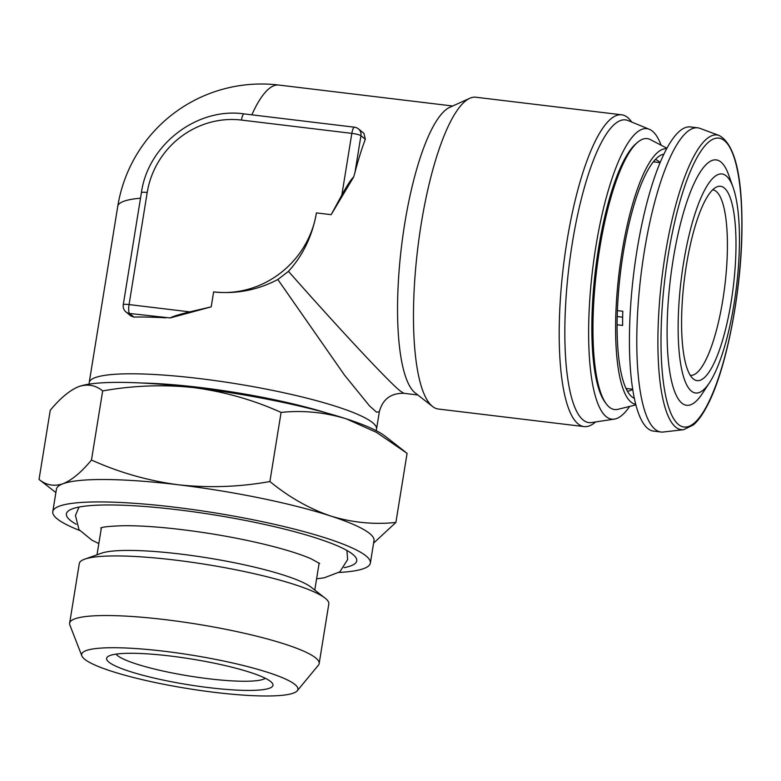 <?xml version="1.0" encoding="UTF-8"?>
<svg xmlns="http://www.w3.org/2000/svg" width="781" height="781" viewBox="0 0 781 781"><rect width="100%" height="100%" fill="white"/><g stroke="black" fill="none" stroke-linecap="round" stroke-linejoin="round"><path stroke-width="1.17" d="M116.047 654.127A76.597 11.764 -170.8 0 0 208.517 678.738A76.597 11.764 -170.8 0 0 265.364 678.308M209.054 687.651A84.26 12.945 9.2 0 1 107.944 656.557A84.26 12.945 9.2 0 1 170.522 656.05A84.26 12.945 9.2 0 1 272.276 683.17A84.26 12.945 9.2 0 1 209.054 687.651M214.834 692.386A109.535 16.831 -170.8 0 0 297.239 690.785A109.535 16.831 -170.8 0 0 164.742 651.315A109.535 16.831 -170.8 0 0 81.859 655.903A109.535 16.831 -170.8 0 0 214.834 692.386M297.239 690.785L318.375 665.227A126.385 19.418 -170.8 0 0 319.156 663.586A126.385 19.418 -170.8 0 0 165.504 619.684A126.385 19.418 -170.8 0 0 69.636 623.179A126.385 19.418 -170.8 0 0 69.86 624.976L81.859 655.903M319.156 663.586L328.811 603.986A126.385 19.418 -170.8 0 0 325.042 598.08A126.385 19.418 -170.8 0 0 175.149 560.084A126.385 19.418 -170.8 0 0 84.738 559.157A126.385 19.418 -170.8 0 0 79.291 563.579L69.636 623.179M325.042 598.08L311.111 587.205A110.297 16.948 -170.8 0 0 180.294 554.041A110.297 16.948 -170.8 0 0 101.393 553.231L84.738 559.157M314.772 590.065L318.999 563.97A110.297 16.948 -170.8 0 0 318.97 562.945M338.983 572.444A160.857 24.709 -170.8 0 0 370.36 563.081L373.992 540.667A160.857 24.709 -170.8 0 0 330.627 515.997A160.857 24.709 -170.8 0 0 178.419 484.796A160.857 24.709 -170.8 0 0 62.997 483.742A160.857 24.709 -170.8 0 0 56.417 489.238L52.786 511.653A160.857 24.709 -170.8 0 0 79.603 530.436M370.36 563.081A160.857 24.709 -170.8 0 0 174.788 507.211A160.857 24.709 -170.8 0 0 52.786 511.653M344.109 567.66A147.072 22.59 -170.8 0 0 355.54 557.126A147.072 22.59 -170.8 0 0 177.941 509.788A147.072 22.59 -170.8 0 0 68.718 510.667A147.072 22.59 -170.8 0 0 76.245 524.276M709.87 193.014A97.869 24.728 -83.1 0 1 716.665 186.962A97.869 24.728 -83.1 0 1 735.614 259.595A97.869 24.728 -83.1 0 1 707.723 373.914A97.869 24.728 -83.1 0 1 693.508 379.078A97.869 24.728 -83.1 0 1 682.955 292.855A97.869 24.728 -83.1 0 1 709.87 193.014M712.682 189.812A93.447 23.615 -83.1 0 1 726.642 266.78A93.447 23.615 -83.1 0 1 700.411 368.944A93.447 23.615 -83.1 0 1 690.316 375.358M739.422 243.321A110.297 27.872 -83.1 0 1 709.538 382.641A110.297 27.872 -83.1 0 1 678.162 323.617A110.297 27.872 -83.1 0 1 699.483 201.322A110.297 27.872 -83.1 0 1 733.076 187.303A110.297 27.872 -83.1 0 1 739.422 243.321M709.538 382.641L702.265 393.683A123.564 31.22 -83.1 0 1 667.12 327.561A123.564 31.22 -83.1 0 1 691.009 190.554A123.564 31.22 -83.1 0 1 728.644 174.856L733.076 187.303M683.668 429.677L663.381 432.01A153.193 38.708 -83.1 0 1 661.029 432.01A153.193 38.708 -83.1 0 1 636.818 335.684A153.193 38.708 -83.1 0 1 697.697 127.82A153.193 38.708 -83.1 0 1 699.981 128.377L719.125 135.474A148.439 37.508 -83.1 0 0 657.924 336.338A148.439 37.508 -83.1 0 0 683.668 429.677L693.489 424.854C698.292 420.656 702.968 414.096 707.518 405.173C726.398 369.364 741.53 291.694 741.95 229.311C742.409 175.334 734.804 144.055 719.125 135.474M661.029 432.01L653.668 431.122A153.193 38.708 -83.1 0 1 629.457 334.795A153.193 38.708 -83.1 0 1 690.336 126.932L697.697 127.82M617.127 324.769L622.633 325.433A114.133 28.838 -83.1 0 1 622.642 318.443A114.133 28.838 -83.1 0 1 622.799 311.268L617.429 310.623M634.367 398.359A123.32 31.162 -83.1 0 1 632.151 397.021A123.32 31.162 -83.1 0 1 623.199 253.425A123.32 31.162 -83.1 0 1 661.322 154.95A123.32 31.162 -83.1 0 1 663.801 154.179M635.754 404.275A128.68 32.519 -83.1 0 1 621.969 252.419A128.68 32.519 -83.1 0 1 666.544 148.761M635.91 404.89L617.898 409.322A136.45 34.481 -83.1 0 1 606.202 403.767A136.45 34.481 -83.1 0 1 599.701 248.495A136.45 34.481 -83.1 0 1 637.726 142.23A136.45 34.481 -83.1 0 1 650.407 139.614L666.857 148.195M637.726 142.23L636.066 143.626A134.81 34.061 96.9 0 0 598.5 248.612A134.81 34.061 96.9 0 0 604.924 402.02L606.202 403.767M629.632 406.432A146.301 36.971 -83.1 0 1 614.432 419.094A146.301 36.971 -83.1 0 1 595.874 246.454A146.301 36.971 -83.1 0 1 649.362 129.304A146.301 36.971 -83.1 0 1 661.126 145.207M614.432 419.094L591.725 422.541A152.461 38.523 -83.1 0 1 572.385 242.637A152.461 38.523 -83.1 0 1 628.129 120.557L649.362 129.304M595.571 421.955L595.015 422.423A157.03 39.675 -83.1 0 1 584.071 426.592A157.03 39.675 -83.1 0 1 578.057 423.858A157.03 39.675 -83.1 0 1 566.957 241.261A157.03 39.675 -83.1 0 1 621.656 114.797A157.03 39.675 -83.1 0 1 627.67 117.531A157.03 39.675 -83.1 0 1 631.292 121.445L631.722 122.031M141.849 383.022A137.876 21.185 9.2 0 1 200.131 387.493A137.876 21.185 9.2 0 1 326.448 412.924M375.983 430.546A145.539 22.356 -170.8 0 0 376.53 429.14A145.539 22.356 -170.8 0 0 199.585 378.58A145.539 22.356 -170.8 0 0 89.21 382.602A145.539 22.356 -170.8 0 0 89.288 384.115M621.656 114.797L475.932 97.234A157.03 39.675 96.9 0 0 469.771 98.299L449.729 107.329A145.539 36.775 96.9 0 0 401.58 245.839A145.539 36.775 96.9 0 0 415.023 392.784A145.539 36.775 96.9 0 0 415.297 392.999L432.615 406.53A157.03 39.675 96.9 0 0 438.346 409.029L584.071 426.592M469.771 98.299A157.03 39.675 96.9 0 0 417.825 247.753A157.03 39.675 96.9 0 0 432.332 406.296A157.03 39.675 96.9 0 0 432.615 406.53M403.836 393.292C390.822 393.097 382.67 399.237 379.351 411.714L376.559 412.173L369.472 405.837L344.48 375.085L277.841 279.5L288.453 271.349C340.194 329.924 390.051 383.256 400.311 391.008L403.836 393.292L417.835 394.981M365.332 139.301L363.956 133.414L358.44 128.885A7.664 7.322 129.3 0 1 360.939 135.699L354.984 172.435A145.539 36.775 -83.1 0 1 365.332 139.301L360.939 135.699A7.664 1.181 -170.8 0 0 351.831 133.375L241.456 120.069A84.26 80.492 -50.7 0 0 147.209 192.497L129.06 304.57L189.763 311.883L211.202 306.855L213.623 291.909C236.262 294.252 257.662 290.112 277.841 279.5M354.984 172.435L353.705 176.906C351.333 178.976 347.379 185.009 341.844 195.016L351.831 133.375A7.664 1.933 96.9 0 1 354.496 127.205L244.131 113.899A7.664 1.933 96.9 0 0 241.456 120.069M288.453 271.349C303.038 255.319 312.371 235.833 316.442 212.901L331.164 214.668L353.705 176.906M189.763 311.883C178.859 314.518 172.328 316.539 170.16 317.955L211.202 306.855M170.16 317.955L129.597 313.474A7.664 7.322 129.3 0 1 125.956 311.931L131.013 316.08L133.99 317.076A145.539 22.356 9.2 0 1 165.777 317.838M331.164 214.668L341.844 195.016M213.623 291.909A91.914 87.804 -50.7 0 0 316.442 212.901M617.244 316.539L622.662 317.193M373.591 543.117L395.889 522.44C373.874 524.744 352.114 522.596 330.627 515.997C309.208 508.646 288.97 497.155 269.894 481.535C239.572 486.983 209.083 488.066 178.419 484.796C148.263 480.803 119.278 472.544 91.475 460.029C81.468 472.173 71.969 480.071 62.997 483.742C54.114 486.67 46.138 485.235 39.05 479.427L55.871 492.577M269.894 481.535L281.092 412.427C303.116 410.132 324.867 412.28 346.354 418.87L376.608 432.43L407.086 453.341L395.889 522.44M91.475 460.029L102.672 390.92C133.385 385.463 163.883 384.369 194.147 387.659C224.684 391.759 253.659 400.018 281.092 412.427M39.05 479.427L50.238 410.328C60.254 398.183 69.753 390.275 78.725 386.615L79.076 386.488A160.857 24.709 -170.8 0 1 194.147 387.659A160.857 24.709 -170.8 0 1 346.354 418.87A160.857 24.709 -170.8 0 1 384.916 436.023L405.193 451.848M78.725 386.615C87.599 383.686 95.585 385.121 102.672 390.92M101.589 527.731A110.297 16.948 -170.8 0 0 101.237 528.698L97.01 554.793M661.038 335.527A145.451 36.756 96.9 0 0 699.835 417.005A145.451 36.756 96.9 0 0 741.833 229.634A145.451 36.756 96.9 0 0 703.027 148.156A145.451 36.756 96.9 0 0 661.038 335.527M655.298 159.549A116.691 29.483 -83.1 0 1 660.052 162.575M627.729 388.655A115.666 29.229 -83.1 0 1 626.382 389.211M632.717 389.319A116.691 29.483 -83.1 0 1 627.387 391.125M653.873 161.169A115.666 29.229 -83.1 0 1 655.044 162.028M140.512 198.198A145.539 22.356 -170.8 0 0 117.765 206.272A145.539 145.539 0 0 1 278.846 85.051A145.539 36.775 96.9 0 0 251.833 114.827M133.99 317.076L129.597 313.474A7.664 1.933 -83.1 0 1 129.06 304.57A7.664 1.181 9.2 0 0 123.252 304.785A7.664 7.664 0 0 0 125.956 311.931M123.252 304.785L141.4 192.712A7.664 1.181 9.2 0 1 147.209 192.497M319.712 563.511L311.15 558.825C303.008 555.232 291.508 551.425 276.64 547.413C256.764 542.121 234.671 537.523 210.372 533.618C176.067 528.259 147.219 525.613 123.847 525.691C109.74 526.179 102.028 526.97 100.71 528.044M316.588 578.848L324.349 577.764L339.852 571.838L347.652 559.538L346.901 550.449M632.708 389.25L626.02 388.44M278.846 85.051L452.668 106.001M379.351 411.714L376.53 429.14M117.765 206.272L89.21 382.602M141.4 192.712C147.951 144.729 197.056 106.997 244.131 113.899M358.44 128.885A7.664 7.664 0 0 0 354.496 127.205M660.023 162.633L653.336 161.823M98.826 543.576L91.865 540.13L78.988 529.606L75.445 515.48L79.027 507.064"/></g></svg>
